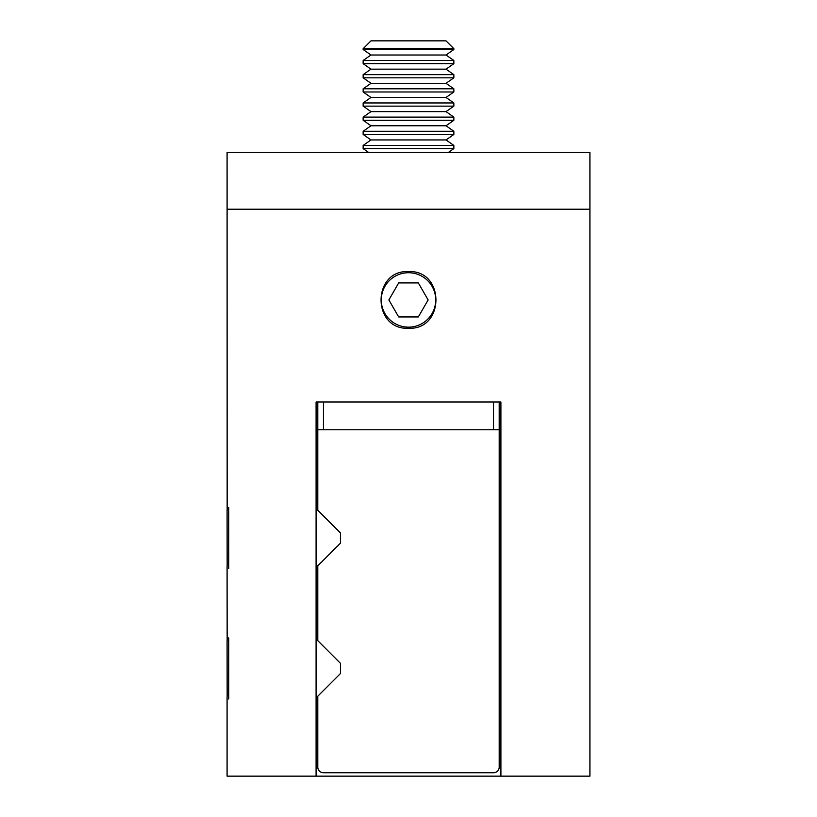 <?xml version="1.0" encoding="UTF-8"?>
<svg xmlns="http://www.w3.org/2000/svg" width="817" height="817" viewBox="0 0 817 817"><rect width="100%" height="100%" fill="white"/><g stroke="black" fill="none" stroke-linecap="round" stroke-linejoin="round"><path stroke-width="1.23" d="M227.157 510.186L227.085 152.534L589.915 152.534L589.915 209.223L227.085 209.223L589.915 209.223L589.915 776.15L500.913 776.15L500.913 401.984L316.087 401.984L316.087 776.15L227.085 776.15L227.085 696.778M227.085 566.385L227.157 640.579M408.5 328.281C445.061 330.037 445.081 269.855 408.51 271.591C371.98 269.814 371.868 329.997 408.5 328.281M316.087 776.15L500.913 776.15M317.793 510.268L317.793 429.762L499.207 429.762L499.207 401.984M317.793 429.762L317.793 401.984M499.207 429.762L499.207 767.081A5.668 5.668 0 0 1 493.539 772.749L323.461 772.749A5.668 5.668 0 0 1 317.793 767.081L317.793 696.217M317.793 640.651L317.793 565.824M418.324 316.945L428.139 299.931L418.324 282.927L398.676 282.927L388.861 299.931L398.676 316.945L418.324 316.945M408.5 272.725A27.216 27.216 0 0 0 384.93 313.544A27.216 27.216 0 0 0 432.07 313.544A27.216 27.216 0 0 0 408.5 272.725M448.237 152.534L453.854 148.602L363.146 148.602L368.763 152.534M446.021 139.932L453.854 134.448L363.146 134.448L370.979 139.932L446.021 139.932L453.854 145.416L363.146 145.416L363.146 148.602M446.021 125.777L453.854 120.293L363.146 120.293L370.979 125.777L446.021 125.777L453.854 131.261L363.146 131.261L363.146 134.448M446.021 111.623L453.854 106.139L363.146 106.139L370.979 111.623L446.021 111.623L453.854 117.107L363.146 117.107L363.146 120.293M446.021 97.468L453.854 91.984L363.146 91.984L370.979 97.468L446.021 97.468L453.854 102.952L363.146 102.952L363.146 106.139M446.021 83.314L453.854 77.829L363.146 77.829L370.979 83.314L446.021 83.314L453.854 88.798L363.146 88.798L363.146 91.984M446.021 69.159L453.854 63.675L363.146 63.675L370.979 69.159L446.021 69.159L453.854 74.643L363.146 74.643L363.146 77.829M446.021 55.005L453.854 49.52L363.146 49.52L370.979 55.005L446.021 55.005L453.854 60.489L363.146 60.489L363.146 63.675M363.146 48.683L453.854 48.683L446.021 40.85L370.979 40.85L363.146 48.683L363.146 49.52M227.157 696.298L227.085 640.702M228.729 637.863L228.729 699.005M316.087 697.912L340.464 673.535L340.464 663.333L316.087 638.955M227.157 565.905L227.085 510.319M228.729 507.469L228.729 568.612M316.087 567.519L340.464 543.142L340.464 532.939L316.087 508.562M493.539 429.762L493.539 401.984M323.461 429.762L323.461 401.984M453.854 145.416L453.854 148.602M370.979 139.932L363.146 145.416M453.854 131.261L453.854 134.448M370.979 125.777L363.146 131.261M453.854 117.107L453.854 120.293M370.979 111.623L363.146 117.107M453.854 102.952L453.854 106.139M370.979 97.468L363.146 102.952M453.854 88.798L453.854 91.984M370.979 83.314L363.146 88.798M453.854 74.643L453.854 77.829M370.979 69.159L363.146 74.643M453.854 60.489L453.854 63.675M370.979 55.005L363.146 60.489M453.854 48.683L453.854 49.52"/></g></svg>
